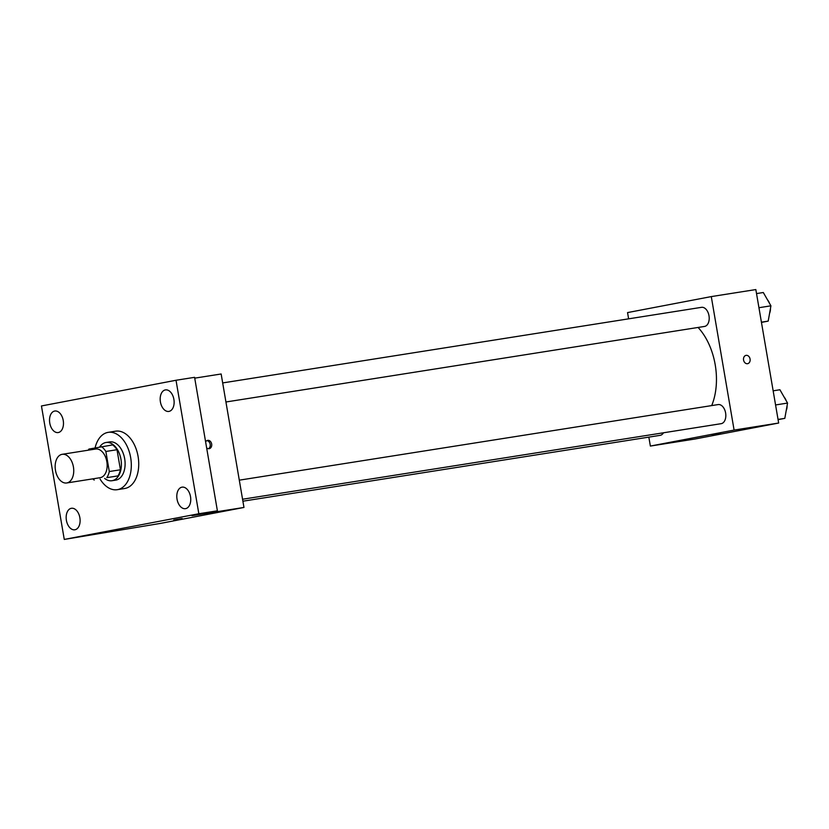 <?xml version="1.0" encoding="UTF-8"?>
<svg xmlns="http://www.w3.org/2000/svg" width="829" height="829" viewBox="0 0 829 829"><rect width="100%" height="100%" fill="white"/><g stroke="black" fill="none" stroke-linecap="round" stroke-linejoin="round"><path stroke-width="1.24" d="M73.418 466.924A14.507 9.129 81 0 1 66.703 482.975A14.507 9.129 81 0 1 55.429 470.064A14.507 9.129 81 0 1 62.185 454.313A14.507 9.129 81 0 1 73.418 466.924M62.185 454.313L95.604 449.028A14.507 9.129 81 0 1 106.837 461.649A14.507 9.129 81 0 1 100.122 477.701L66.703 482.975M120.433 469.784A18.725 11.782 81 0 1 117.946 475.898L106.806 477.659A18.725 11.782 81 0 0 109.293 471.546L120.433 469.784L117.003 449.722A18.725 11.782 81 0 0 112.651 444.914L88.921 449.069A18.725 11.782 81 0 0 88.237 450.199M94.216 480.064A18.725 11.782 81 0 1 92.765 478.861M109.293 471.546L105.863 451.473A18.725 11.782 81 0 0 101.511 446.676M117.946 475.898L106.806 477.659M117.003 449.722L105.863 451.473M104.651 478.416A19.347 12.176 -99 0 0 112.019 480.716A19.347 12.176 -99 0 0 112.257 480.675A19.347 12.176 -99 0 0 120.993 459.515A19.347 12.176 -99 0 0 105.988 442.499A19.347 12.176 -99 0 0 99.646 447.028M105.988 442.499L109.697 441.909A19.347 12.176 81 0 1 124.671 458.738A19.347 12.176 81 0 1 115.977 480.084A19.347 12.176 81 0 1 115.728 480.126L112.019 480.716M95.097 447.898A29.015 18.259 81 0 1 108.184 432.355A29.015 18.259 81 0 1 130.661 457.598A29.015 18.259 81 0 1 117.241 489.69A29.015 18.259 81 0 1 100.112 479.131M108.184 432.355L115.614 431.184A29.015 18.259 81 0 1 138.08 456.427A29.015 18.259 81 0 1 124.671 488.509L117.241 489.69M54.673 411.049A10.891 6.85 81 0 1 54.807 411.029A10.891 6.85 81 0 1 63.273 420.717A10.891 6.85 81 0 1 58.206 432.551A10.891 6.85 81 0 1 49.75 422.966A10.891 6.85 81 0 1 54.673 411.049M165.313 389.92A10.891 6.85 81 0 1 165.458 389.899A10.891 6.85 81 0 1 173.924 399.588A10.891 6.85 81 0 1 168.847 411.422A10.891 6.85 81 0 1 160.401 401.837A10.891 6.85 81 0 1 165.313 389.92M181.934 487.172A10.891 6.85 81 0 1 182.079 487.151A10.891 6.85 81 0 1 190.546 496.84A10.891 6.85 81 0 1 185.468 508.664A10.891 6.85 81 0 1 177.023 499.079A10.891 6.85 81 0 1 181.934 487.172M71.294 508.301A10.891 6.85 81 0 1 71.429 508.281A10.891 6.85 81 0 1 79.905 517.97A10.891 6.85 81 0 1 74.828 529.793A10.891 6.85 81 0 1 66.382 520.208A10.891 6.85 81 0 1 71.294 508.301M64.268 539.43L198.836 513.742L176.017 380.262L41.45 405.961L64.268 539.43L160.235 523.441L243.964 507.452L191.976 515.659L217.395 510.809L198.836 513.742M180.577 518.757L173.789 519.97L180.577 518.757M217.395 510.809L194.587 377.33L176.017 380.262M243.964 507.452L221.146 373.983L194.722 378.148M205.623 441.93A4.228 3.285 -100.8 0 1 207.623 440.365A4.228 3.285 -100.8 0 1 211.664 444.012A4.228 3.285 -100.8 0 1 209.219 448.686A4.228 3.285 -100.8 0 1 206.639 447.847M206.898 440.624A4.228 3.285 -100.8 0 1 210.162 444.303A4.228 3.285 -100.8 0 1 208.442 448.717M182.131 518.539L173.789 519.97M698.08 327.455A55.626 35.005 81 0 1 715.209 364.77A55.626 35.005 81 0 1 711.707 405.588M225.934 401.992L704.526 326.439A9.668 6.083 -99 0 0 709.023 315.932A9.668 6.083 -99 0 0 701.51 307.331L222.68 382.925M663.49 432.79A9.668 6.083 81 0 1 660.143 435.339L242.897 501.203M239.301 480.167L718.132 404.573A9.668 6.083 81 0 1 725.613 412.987A9.668 6.083 81 0 1 721.147 423.681L242.555 499.245M648.838 437.121L650.371 446.064L734.1 430.075L711.282 296.595L627.553 312.585L628.62 318.833M734.1 430.075L778.659 423.039L694.92 439.028L650.371 446.064M718.981 433.764L712.194 434.976L718.981 433.764M778.659 423.039L755.841 289.57L711.282 296.595M746.027 355.372A4.228 3.285 -100.8 0 1 750.069 359.019A4.228 3.285 -100.8 0 1 747.623 363.682A4.228 3.285 -100.8 0 1 743.592 360.149A4.228 3.285 -100.8 0 1 746.027 355.372A4.228 3.285 -100.8 0 1 750.069 359.019A4.228 3.285 -100.8 0 1 747.613 363.682M720.536 433.546L712.194 434.966M761.447 322.398L768.193 321.113L770.929 305.818L763.302 292.513L756.525 293.58M768.193 321.113L761.416 322.18M770.929 305.818L758.939 307.714M770.473 308.336A9.668 6.083 81 0 1 769.581 313.341M767.478 299.797A9.668 6.083 81 0 1 769.561 303.445M778.079 419.64L784.814 418.355L787.55 403.07L779.923 389.754L773.146 390.822M784.814 418.355L778.037 419.422M787.55 403.07L775.561 404.956M787.104 405.578A9.668 6.083 81 0 1 786.203 410.583M784.099 397.05A9.668 6.083 81 0 1 786.193 400.687"/></g></svg>
